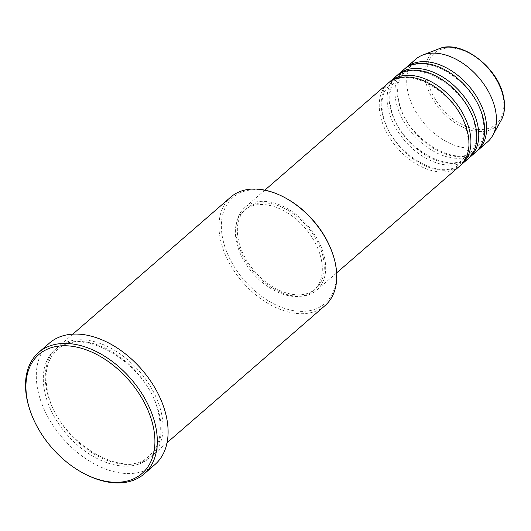 <?xml version="1.0" encoding="UTF-8"?>
<svg xmlns="http://www.w3.org/2000/svg" width="531" height="531" viewBox="0 0 531 531"><rect width="100%" height="100%" fill="white"/><g stroke="black" fill="none" stroke-linecap="round" stroke-linejoin="round"><path stroke-width="0.4" stroke-dasharray="2.65 1.99" d="M388.207 83.102A54.766 35.637 -131 0 0 380.667 116.913A54.766 35.637 -131 0 0 415.415 163.448A54.766 35.637 -131 0 0 459.992 165.825M389.21 82.278A54.766 35.637 -131 0 0 382.632 115.214A54.766 35.637 -131 0 0 416.576 161.245A54.766 35.637 -131 0 0 460.954 164.949M396.053 76.291A54.766 35.637 -131 0 0 388.519 110.103A54.766 35.637 -131 0 0 423.26 156.638A54.766 35.637 -131 0 0 467.844 159.015M397.062 75.462A54.766 35.637 -131 0 0 390.484 108.397A54.766 35.637 -131 0 0 424.422 154.435A54.766 35.637 -131 0 0 468.8 158.132M403.905 69.475A54.766 35.637 -131 0 0 396.372 103.286A54.766 35.637 -131 0 0 431.112 149.822A54.766 35.637 -131 0 0 475.696 152.198M404.914 68.652A54.766 35.637 -131 0 0 398.336 101.587A54.766 35.637 -131 0 0 432.274 147.618A54.766 35.637 -131 0 0 476.652 151.322M332.101 252.159A70.165 45.666 49 0 1 334.497 260.183A70.165 45.666 49 0 1 293.278 310.602A70.165 45.666 49 0 1 223.206 240.842A70.165 45.666 49 0 1 284.722 197.559M230.759 197.081A71.877 46.774 -131 0 0 220.869 241.459A71.877 46.774 -131 0 0 266.469 302.531A71.877 46.774 -131 0 0 324.985 305.65M47.159 392.203A71.877 46.774 -131 0 0 92.759 453.282A71.877 46.774 -131 0 0 151.275 456.401A71.877 46.774 -131 0 0 161.165 412.023A71.877 46.774 -131 0 0 115.566 350.945A71.877 46.774 -131 0 0 57.049 347.825A71.877 46.774 -131 0 0 47.159 392.203M324.249 256.36A54.766 35.637 -131 0 0 289.501 209.825A54.766 35.637 -131 0 0 244.917 207.448A54.766 35.637 -131 0 0 237.384 241.26A54.766 35.637 -131 0 0 272.124 287.795A54.766 35.637 -131 0 0 316.708 290.172A54.766 35.637 -131 0 0 324.249 256.36M322.888 256.121A53.054 34.528 -131 0 0 289.229 211.046A53.054 34.528 -131 0 0 246.039 208.743A53.054 34.528 -131 0 0 238.744 241.499A53.054 34.528 -131 0 0 272.396 286.581A53.054 34.528 -131 0 0 315.587 288.877A53.054 34.528 -131 0 0 322.888 256.121M320.923 257.827A53.054 34.528 -131 0 0 287.271 212.745A53.054 34.528 -131 0 0 244.081 210.442A53.054 34.528 -131 0 0 236.78 243.198A53.054 34.528 -131 0 0 270.438 288.28A53.054 34.528 -131 0 0 313.622 290.583A53.054 34.528 -131 0 0 320.923 257.827M49.476 343.066A80.433 52.343 -131 0 0 38.411 392.728A80.433 52.343 -131 0 0 89.44 461.074A80.433 52.343 -131 0 0 154.919 464.565M415.687 59.253A54.766 35.637 -131 0 0 408.147 93.071A54.766 35.637 -131 0 0 442.894 139.6A54.766 35.637 -131 0 0 487.471 141.976M84.675 473.884A80.433 52.343 49 0 1 30.36 411.299M428.019 82.212A47.033 30.606 49 0 1 455.651 48.421A47.033 30.606 49 0 1 502.618 95.175A47.033 30.606 49 0 1 474.986 128.973A47.033 30.606 49 0 1 428.019 82.212M439.031 48.766A48.686 31.681 -131 0 0 425.981 82.617A48.686 31.681 -131 0 0 461.446 126.537A48.686 31.681 -131 0 0 501.145 120.345M45.195 393.909A71.877 46.774 -131 0 0 116.979 465.368A71.877 46.774 -131 0 0 159.2 413.722A71.877 46.774 -131 0 0 87.423 342.263A71.877 46.774 -131 0 0 45.195 393.909M466.849 131.562C468.959 140.669 468.654 148.534 465.919 155.158L459.853 163.681C441.361 183.182 390.298 152.238 383.316 115.665C381.178 106.459 381.517 98.527 384.325 91.863L390.305 83.546C408.797 64.045 459.866 94.983 466.849 131.562M474.701 124.745C476.811 133.852 476.506 141.717 473.771 148.348L467.705 156.871C449.213 176.372 398.15 145.428 391.168 108.848C389.031 99.649 389.369 91.71 392.177 85.053L398.157 76.729C416.649 57.229 467.718 88.173 474.701 124.745M482.553 117.935C484.664 127.042 484.358 134.907 481.624 141.531L475.557 150.054C457.065 169.555 406.003 138.611 399.02 102.038C396.883 92.832 397.221 84.9 400.029 78.236L406.009 69.919C424.501 50.418 475.564 81.356 482.553 117.935M158.517 413.271C162.645 432.247 159.526 446.471 149.171 455.963C124.347 481.869 57.102 440.922 47.843 392.655C43.715 373.685 46.834 359.454 57.189 349.969C82.02 324.063 149.257 365.009 158.517 413.271M264.856 190.144L244.917 207.448M246.039 208.743L244.081 210.442M72.833 334.132L57.049 347.825M167.053 442.708L151.275 456.401M315.587 288.877L313.622 290.583M336.647 272.868L316.708 290.172"/><path stroke-width="0.8" d="M336.647 272.868L459.992 165.825A54.766 35.637 -131 0 0 467.532 132.013A54.766 35.637 -131 0 0 432.785 85.478A54.766 35.637 -131 0 0 388.207 83.102L264.856 190.144M460.954 164.949A54.766 35.637 -131 0 0 461.957 164.125A54.766 35.637 -131 0 0 469.49 130.307A54.766 35.637 -131 0 0 434.75 83.779A54.766 35.637 -131 0 0 390.166 81.402A54.766 35.637 -131 0 0 389.21 82.278M461.957 164.125L467.844 159.015A54.766 35.637 -131 0 0 475.384 125.203A54.766 35.637 -131 0 0 440.637 78.668A54.766 35.637 -131 0 0 396.053 76.291L390.166 81.402M468.8 158.132A54.766 35.637 -131 0 0 469.809 157.309A54.766 35.637 -131 0 0 477.342 123.497A54.766 35.637 -131 0 0 442.602 76.962A54.766 35.637 -131 0 0 398.018 74.586A54.766 35.637 -131 0 0 397.062 75.462M469.809 157.309L475.696 152.198A54.766 35.637 -131 0 0 483.23 118.386A54.766 35.637 -131 0 0 448.489 71.851A54.766 35.637 -131 0 0 403.905 69.475L398.018 74.586M476.652 151.322A54.766 35.637 -131 0 0 477.661 150.499A54.766 35.637 -131 0 0 485.195 116.681A54.766 35.637 -131 0 0 450.454 70.152A54.766 35.637 -131 0 0 405.87 67.776A54.766 35.637 -131 0 0 404.914 68.652M283.879 197.12L284.722 197.559A70.165 45.666 49 0 1 332.101 252.159L332.419 253.055A71.877 46.774 -131 0 0 283.879 197.12A71.877 46.774 -131 0 0 230.759 197.081L72.833 334.132M167.053 442.708L324.985 305.65A71.877 46.774 -131 0 0 334.875 261.272A71.877 46.774 -131 0 0 332.419 253.055M152.855 424.886A78.727 51.235 -131 0 0 74.24 346.617A78.727 51.235 -131 0 0 27.99 403.188A78.727 51.235 -131 0 0 30.679 412.189A78.727 51.235 -131 0 0 83.838 473.446A78.727 51.235 -131 0 0 152.855 424.886M30.679 412.189L30.36 411.299A80.433 52.343 49 0 1 27.619 402.1A80.433 52.343 49 0 1 38.683 352.438A80.433 52.343 49 0 1 104.162 355.923A80.433 52.343 49 0 1 155.191 424.276A80.433 52.343 49 0 1 144.127 473.937A80.433 52.343 49 0 1 84.675 473.884L83.838 473.446M144.127 473.937L154.919 464.565A80.433 52.343 -131 0 0 165.991 414.903A80.433 52.343 -131 0 0 114.961 346.557A80.433 52.343 -131 0 0 49.476 343.066L38.683 352.438M477.661 150.499L487.471 141.976A54.766 35.637 -131 0 0 492.695 135.511A54.766 35.637 -131 0 0 495.011 108.165A54.766 35.637 -131 0 0 422.829 54.998A54.766 35.637 -131 0 0 415.687 59.253L405.87 67.776M503.202 96.038A48.686 31.681 -131 0 0 439.031 48.766C460.463 39.181 497.328 66.541 503.302 95.626C505.552 105.224 504.828 113.468 501.145 120.345A48.686 31.681 -131 0 0 503.202 96.038M439.031 48.766L422.829 54.998M501.145 120.345L492.695 135.511"/></g></svg>

